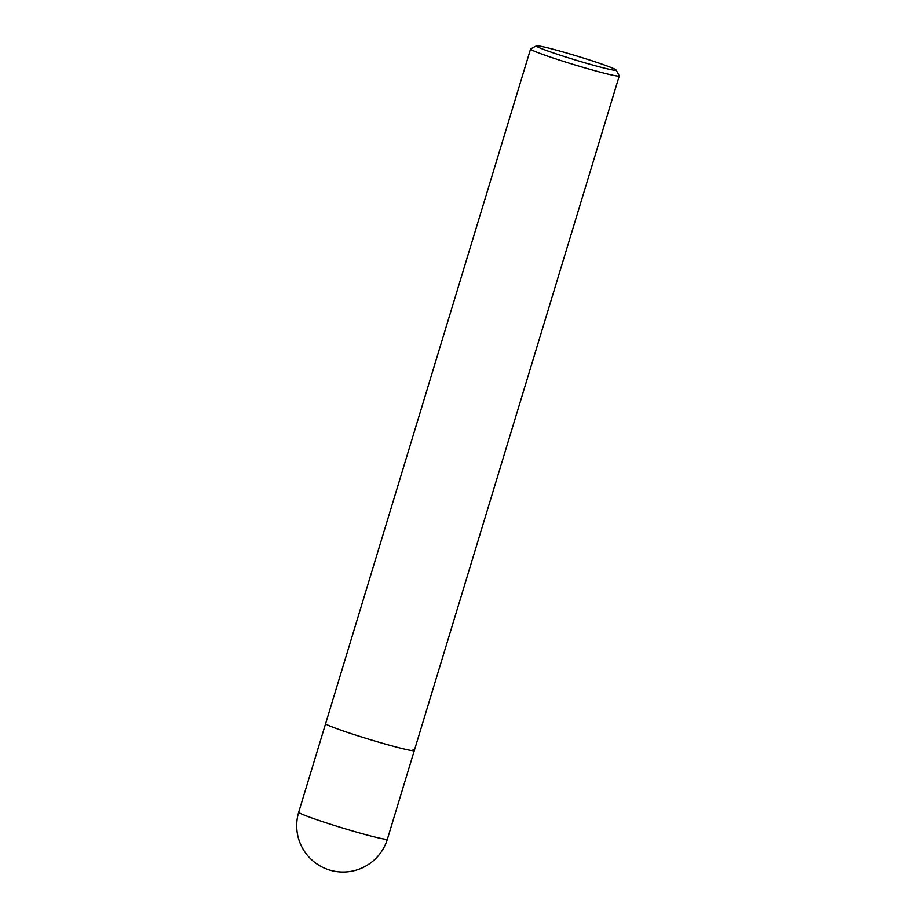 <?xml version="1.0" encoding="UTF-8"?>
<svg xmlns="http://www.w3.org/2000/svg" width="917" height="917" viewBox="0 0 917 917"><rect width="100%" height="100%" fill="white"/><g stroke="black" fill="none" stroke-linecap="round" stroke-linejoin="round"><path stroke-width="1.38" d="M616.155 70.07L619.239 75.836A46.343 2.35 -163.1 0 1 619.262 75.962A46.343 2.35 -163.1 0 1 605.461 73.52A46.343 2.35 -163.1 0 1 542.761 54.435A46.343 2.35 -163.1 0 1 530.576 49.014A46.343 2.35 -163.1 0 1 530.668 48.922L536.445 45.85A41.712 2.109 -163.1 0 1 562.706 51.879A41.712 2.109 -163.1 0 1 605.209 65.313A41.712 2.109 -163.1 0 1 616.155 70.07A41.712 2.109 -163.1 0 1 591.717 64.775A41.712 2.109 -163.1 0 1 547.323 50.813A41.712 2.109 -163.1 0 1 536.445 45.85M413.074 749.602A46.343 2.35 -163.1 0 1 414.301 750.576A46.343 2.35 -163.1 0 1 400.5 748.134A46.343 2.35 -163.1 0 1 352.151 733.955A46.343 2.35 -163.1 0 1 325.615 723.639L530.576 49.014M387.387 839.147L414.301 750.576A46.343 2.35 -163.1 0 1 374.835 741.016A46.343 2.35 -163.1 0 1 326.842 724.613A46.343 2.35 -163.1 0 1 325.615 723.639L298.701 812.21A46.343 46.343 0 0 0 327.3 869.27A46.343 46.343 0 0 0 387.387 839.147A46.343 2.35 -163.1 0 1 359.166 832.842A46.343 2.35 -163.1 0 1 310.886 817.62A46.343 2.35 -163.1 0 1 299.928 813.184A46.343 2.35 -163.1 0 1 298.701 812.21M414.301 750.576L619.262 75.962"/></g></svg>

